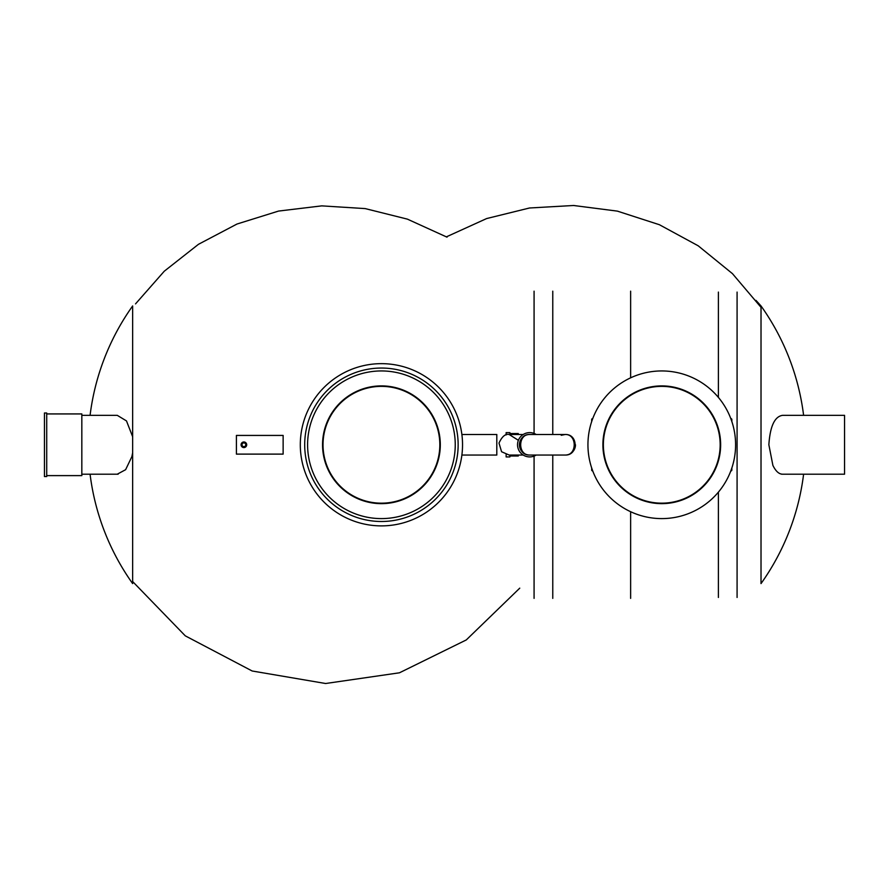 <?xml version="1.0" encoding="UTF-8"?>
<svg xmlns="http://www.w3.org/2000/svg" width="889" height="889" viewBox="0 0 889 889"><rect width="100%" height="100%" fill="white"/><g stroke="black" fill="none" stroke-linecap="round" stroke-linejoin="round"><path stroke-width="1.33" d="M781.642 474.204L844.55 474.204L844.55 415.341L782.587 415.341C774.663 416.474 770.085 426.287 768.863 444.767L772.897 465.403C775.73 471.226 778.964 474.159 782.587 474.204M718.401 397.416L718.401 292.081M718.401 597.464L718.401 492.128M737.081 597.464L737.081 292.081M44.45 415.03L44.45 412.996L46.717 412.996L46.717 476.548L44.45 476.548L44.45 415.03M46.717 475.615L81.832 475.615L81.832 413.93L46.717 413.93M81.832 415.341L117.27 415.341L126.482 420.919L132.65 436.755L132.65 452.79L131.861 456.69L125.616 469.692L117.237 474.204M630.634 377.836L630.634 291.17M630.634 598.375L630.634 511.708M552.769 434.488L552.769 291.17M552.769 598.375L552.769 455.046M534.078 433.443L534.078 291.17M534.078 598.375L534.078 456.101M536.167 455.046A12.146 12.146 0 0 1 518.02 448.145A12.146 12.146 0 0 1 536.167 434.488M529.7 455.046A10.279 10.279 0 0 1 519.42 444.767A10.279 10.279 0 0 1 529.7 434.488A10.279 10.279 0 0 0 519.42 444.767A10.279 10.279 0 0 0 529.7 455.046C516.487 455.546 516.487 433.999 529.7 434.488C517.687 433.999 517.687 455.546 529.7 455.046L565.204 455.046C578.406 455.546 578.406 433.999 565.204 434.488C577.205 433.999 577.205 455.546 565.204 455.046A10.279 10.279 0 0 0 575.483 444.767A10.279 10.279 0 0 1 565.204 455.046M518.298 455.046L518.298 455.99L509.886 455.99M509.886 433.554L518.298 433.554L518.298 434.488M506.141 454.601L506.141 456.924L509.886 456.924M509.886 432.621L506.141 432.621L506.141 434.932M461.88 455.046L496.807 455.046L496.807 434.488L461.88 434.488M283.135 454.112L236.407 454.112L236.407 435.432L283.135 435.432L283.135 454.112M242.019 444.767A1.867 1.867 0 0 1 244.819 443.155A1.867 1.867 0 0 1 244.819 446.389A1.867 1.867 0 0 1 242.019 444.767A1.867 1.867 0 0 1 244.819 443.155A1.867 1.867 0 0 1 244.819 446.389A1.867 1.867 0 0 1 242.019 444.767M322.551 444.767A58.874 58.874 0 0 1 410.862 393.783A58.874 58.874 0 0 1 410.862 495.762A58.874 58.874 0 0 1 322.551 444.767M307.594 444.767A73.82 73.82 0 0 1 418.33 380.836A73.82 73.82 0 0 1 418.33 508.708A73.82 73.82 0 0 1 307.594 444.767M439.833 444.767A58.407 58.407 0 0 1 352.222 495.351A58.407 58.407 0 0 1 352.222 394.194A58.407 58.407 0 0 1 439.833 444.767M452.29 415.385A76.721 76.721 0 0 1 410.807 515.642A76.721 76.721 0 0 1 310.55 474.159A76.721 76.721 0 0 1 352.033 373.902A76.721 76.721 0 0 1 452.29 415.385M306.494 475.837A81.11 81.11 0 0 0 445.789 494.128A81.11 81.11 0 0 0 391.982 364.346A81.11 81.11 0 0 0 306.494 475.837M592.619 418.608L592.619 418.608A0.933 0.933 -90 0 0 591.685 419.541L591.685 421.575L591.685 419.541A0.933 0.933 -90 0 1 592.619 418.608L592.619 418.93M591.685 467.97L591.685 470.003L591.685 467.97M730.914 470.937L730.914 470.937A0.933 0.933 90 0 0 731.847 470.003L731.847 467.97L731.847 470.003A0.933 0.933 0 0 1 730.914 470.937A0.933 0.933 90 0 0 731.847 470.003A0.933 0.933 0 0 1 730.914 470.937L730.914 470.614M730.914 418.608L730.914 418.608A0.933 0.933 45 0 1 731.847 419.541L731.847 421.575L731.847 419.541A0.933 0.933 0 0 0 730.914 418.608L730.914 418.93M592.619 470.937A0.933 0.933 -0 0 1 591.685 470.003A0.933 0.933 -0 0 0 592.619 470.937L592.619 470.614M602.898 444.767A58.874 58.874 0 0 1 691.197 393.783A58.874 58.874 0 0 1 691.197 495.762A58.874 58.874 0 0 1 602.898 444.767M587.94 444.767A73.82 73.82 0 0 1 698.676 380.836A73.82 73.82 0 0 1 698.676 508.708A73.82 73.82 0 0 1 587.94 444.767M720.168 444.767A58.407 58.407 0 0 1 632.568 495.351A58.407 58.407 0 0 1 632.568 394.194A58.407 58.407 0 0 1 720.168 444.767M446.434 236.83L486.627 218.561L529.5 207.993L573.583 205.492L617.377 211.126L659.394 224.717L698.198 245.797L732.458 273.656L761.017 307.327M135.528 303.882L164.276 271.212L198.48 244.297L236.996 224.028L278.546 211.071L321.751 205.87L365.19 208.593L407.406 219.138L447.023 237.163M803.6 474.204A239.23 239.23 0 0 1 761.017 583.595L761.017 305.949L755.972 300.382M90.078 415.341A239.23 239.23 0 0 1 132.65 305.949L132.65 436.755M132.65 452.79L132.65 583.595A239.23 239.23 0 0 1 90.078 474.204M241.086 444.767A2.8 2.8 0 0 1 245.286 442.344A2.8 2.8 0 0 1 245.286 447.2A2.8 2.8 0 0 1 241.086 444.767M803.6 415.341A239.23 239.23 0 0 0 761.017 305.949M118.137 474.204L81.832 474.204M132.65 581.539L185.301 635.857L252.165 670.995L325.607 683.508L399.461 672.795L466.269 639.947L519.754 588.151M523.221 434.488L509.141 434.488L518.398 440.311M509.141 434.488C505.419 433.621 502.041 436.488 498.996 443.078L501.585 451.745L509.141 455.046L523.221 455.046M561.237 435.288L565.204 434.488L529.7 434.488"/></g></svg>
